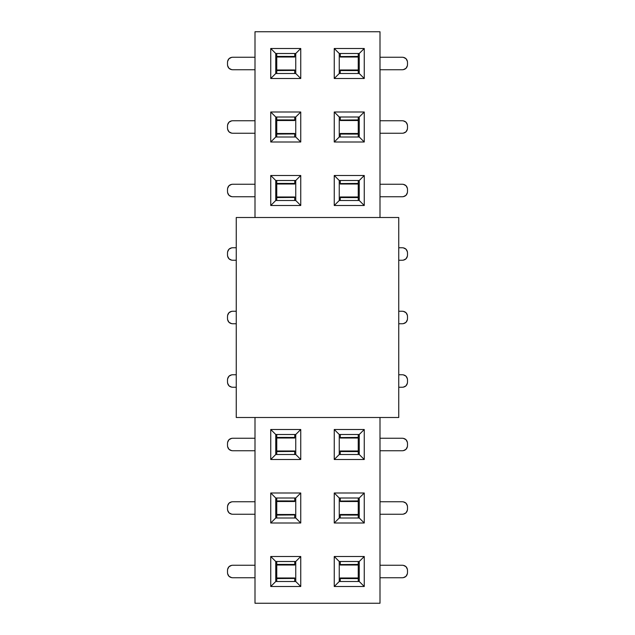 <?xml version="1.0" encoding="UTF-8"?>
<svg xmlns="http://www.w3.org/2000/svg" width="635" height="635" viewBox="0 0 635 635"><rect width="100%" height="100%" fill="white"/><g stroke="black" fill="none" stroke-linecap="round" stroke-linejoin="round"><path stroke-width="0.95" d="M236.252 217.503L398.748 217.503L236.252 217.503L236.252 417.497L398.748 417.497L398.748 217.503L398.748 417.497L236.252 417.497L236.252 217.503M255 603.25L255 417.497L255 603.25L380 603.25L380 417.497L380 603.25L255 603.25M255 217.503L255 31.75L255 217.503M380 217.503L380 31.75L255 31.75L380 31.75L380 217.503M270.748 586.502L270.748 556.498L300.752 556.498L300.752 586.502L270.748 586.502L275.749 581.501L275.749 561.499L270.748 556.498L270.748 586.502L300.752 586.502L300.752 556.498L270.748 556.498L275.749 561.499L295.751 561.499L300.752 556.498L295.751 561.499L295.751 581.501L300.752 586.502L295.751 581.501L275.749 581.501L270.748 586.502M364.252 586.502L334.248 586.502L334.248 556.498L364.252 556.498L364.252 586.502L359.251 581.501L339.249 581.501L334.248 586.502L364.252 586.502L364.252 556.498L334.248 556.498L334.248 586.502L339.249 581.501L339.249 561.499L334.248 556.498L339.249 561.499L359.251 561.499L364.252 556.498L359.251 561.499L359.251 581.501L364.252 586.502M270.748 523.002L270.748 492.998L300.752 492.998L300.752 523.002L270.748 523.002L275.749 518.001L275.749 497.999L270.748 492.998L270.748 523.002L300.752 523.002L300.752 492.998L270.748 492.998L275.749 497.999L295.751 497.999L300.752 492.998L295.751 497.999L295.751 518.001L300.752 523.002L295.751 518.001L275.749 518.001L270.748 523.002M364.252 523.002L334.248 523.002L334.248 492.998L364.252 492.998L364.252 523.002L359.251 518.001L339.249 518.001L334.248 523.002L364.252 523.002L364.252 492.998L334.248 492.998L334.248 523.002L339.249 518.001L339.249 497.999L334.248 492.998L339.249 497.999L359.251 497.999L364.252 492.998L359.251 497.999L359.251 518.001L364.252 523.002M270.748 459.502L270.748 429.498L300.752 429.498L300.752 459.502L270.748 459.502L275.749 454.501L275.749 434.499L270.748 429.498L270.748 459.502L300.752 459.502L300.752 429.498L270.748 429.498L275.749 434.499L295.751 434.499L300.752 429.498L295.751 434.499L295.751 454.501L300.752 459.502L295.751 454.501L275.749 454.501L270.748 459.502M364.252 459.502L334.248 459.502L334.248 429.498L364.252 429.498L364.252 459.502L359.251 454.501L339.249 454.501L334.248 459.502L364.252 459.502L364.252 429.498L334.248 429.498L334.248 459.502L339.249 454.501L339.249 434.499L334.248 429.498L339.249 434.499L359.251 434.499L364.252 429.498L359.251 434.499L359.251 454.501L364.252 459.502M270.748 205.502L270.748 175.498L300.752 175.498L300.752 205.502L270.748 205.502L275.749 200.501L275.749 180.499L270.748 175.498L270.748 205.502L300.752 205.502L300.752 175.498L270.748 175.498L275.749 180.499L295.751 180.499L300.752 175.498L295.751 180.499L295.751 200.501L300.752 205.502L295.751 200.501L275.749 200.501L270.748 205.502M364.252 205.502L334.248 205.502L334.248 175.498L364.252 175.498L364.252 205.502L359.251 200.501L339.249 200.501L334.248 205.502L364.252 205.502L364.252 175.498L334.248 175.498L334.248 205.502L339.249 200.501L339.249 180.499L334.248 175.498L339.249 180.499L359.251 180.499L364.252 175.498L359.251 180.499L359.251 200.501L364.252 205.502M270.748 142.002L270.748 111.998L300.752 111.998L300.752 142.002L270.748 142.002L275.749 137.001L275.749 116.999L270.748 111.998L270.748 142.002L300.752 142.002L300.752 111.998L270.748 111.998L275.749 116.999L295.751 116.999L300.752 111.998L295.751 116.999L295.751 137.001L300.752 142.002L295.751 137.001L275.749 137.001L270.748 142.002M364.252 142.002L334.248 142.002L334.248 111.998L364.252 111.998L364.252 142.002L359.251 137.001L339.249 137.001L334.248 142.002L364.252 142.002L364.252 111.998L334.248 111.998L334.248 142.002L339.249 137.001L339.249 116.999L334.248 111.998L339.249 116.999L359.251 116.999L364.252 111.998L359.251 116.999L359.251 137.001L364.252 142.002M270.748 78.502L270.748 48.498L300.752 48.498L300.752 78.502L270.748 78.502L275.749 73.501L275.749 53.499L270.748 48.498L270.748 78.502L300.752 78.502L300.752 48.498L270.748 48.498L275.749 53.499L295.751 53.499L300.752 48.498L295.751 53.499L295.751 73.501L300.752 78.502L295.751 73.501L275.749 73.501L270.748 78.502M364.252 78.502L334.248 78.502L334.248 48.498L364.252 48.498L364.252 78.502L359.251 73.501L339.249 73.501L334.248 78.502L364.252 78.502L364.252 48.498L334.248 48.498L334.248 78.502L339.249 73.501L339.249 53.499L334.248 48.498L339.249 53.499L359.251 53.499L364.252 48.498L359.251 53.499L359.251 73.501L364.252 78.502M232.497 565.253C229.465 565.547 227.798 567.214 227.497 570.254L227.497 572.746L227.497 570.254C227.798 567.214 229.465 565.547 232.497 565.253L255 565.253L232.497 565.253C229.465 565.547 227.798 567.214 227.497 570.254L227.497 572.746C227.798 575.786 229.465 577.453 232.497 577.747L255 577.747L232.497 577.747C229.465 577.453 227.798 575.786 227.497 572.754M232.497 501.753C229.465 502.047 227.798 503.714 227.497 506.754L227.497 509.246L227.497 506.754C227.798 503.714 229.465 502.047 232.497 501.753L255 501.753L232.497 501.753C229.465 502.047 227.798 503.714 227.497 506.754L227.497 509.246C227.798 512.286 229.465 513.953 232.497 514.247L255 514.247L232.497 514.247C229.465 513.953 227.798 512.286 227.497 509.254M232.497 438.253C229.465 438.547 227.798 440.214 227.497 443.254L227.497 445.746L227.497 443.254C227.798 440.214 229.465 438.547 232.497 438.253L255 438.253L232.497 438.253C229.465 438.547 227.798 440.214 227.497 443.254L227.497 445.746C227.798 448.786 229.465 450.453 232.497 450.747L255 450.747L232.497 450.747C229.465 450.453 227.798 448.786 227.497 445.754M232.497 374.753C229.465 375.047 227.798 376.714 227.497 379.754L227.497 382.246L227.497 379.754C227.798 376.714 229.465 375.047 232.497 374.753L236.252 374.753L232.497 374.753C229.465 375.047 227.798 376.714 227.497 379.754L227.497 382.246C227.798 385.286 229.465 386.953 232.497 387.247L236.252 387.247L232.497 387.247C229.465 386.953 227.798 385.286 227.497 382.254M232.497 311.253C229.465 311.547 227.798 313.214 227.497 316.254L227.497 318.746L227.497 316.254C227.798 313.214 229.465 311.547 232.497 311.253L236.252 311.253L232.497 311.253C229.465 311.547 227.798 313.214 227.497 316.254L227.497 318.746C227.798 321.786 229.465 323.453 232.497 323.747L236.252 323.747L232.497 323.747C229.465 323.453 227.798 321.786 227.497 318.754M232.497 247.753C229.465 248.047 227.798 249.714 227.497 252.754L227.497 255.246L227.497 252.754C227.798 249.714 229.465 248.047 232.497 247.753L236.252 247.753L232.497 247.753C229.465 248.047 227.798 249.714 227.497 252.754L227.497 255.246C227.798 258.286 229.465 259.953 232.497 260.247L236.252 260.247L232.497 260.247C229.465 259.953 227.798 258.286 227.497 255.254M232.497 184.253C229.465 184.547 227.798 186.214 227.497 189.254L227.497 191.746L227.497 189.254C227.798 186.214 229.465 184.547 232.497 184.253L255 184.253L232.497 184.253C229.465 184.547 227.798 186.214 227.497 189.254L227.497 191.746C227.798 194.786 229.465 196.453 232.497 196.747L255 196.747L232.497 196.747C229.465 196.453 227.798 194.786 227.497 191.754M232.497 120.753C229.465 121.047 227.798 122.714 227.497 125.754L227.497 128.246L227.497 125.754C227.798 122.714 229.465 121.047 232.497 120.753L255 120.753L232.497 120.753C229.465 121.047 227.798 122.714 227.497 125.754L227.497 128.246C227.798 131.286 229.465 132.953 232.497 133.247L255 133.247L232.497 133.247C229.465 132.953 227.798 131.286 227.497 128.254M232.497 57.253C229.465 57.547 227.798 59.214 227.497 62.254L227.497 64.746L227.497 62.254C227.798 59.214 229.465 57.547 232.497 57.253L255 57.253L232.497 57.253C229.465 57.547 227.798 59.214 227.497 62.254L227.497 64.746C227.798 67.786 229.465 69.453 232.497 69.747L255 69.747L232.497 69.747C229.465 69.453 227.798 67.786 227.497 64.754M402.503 577.747C405.535 577.453 407.202 575.786 407.503 572.746L407.503 570.254L407.503 572.746C407.202 575.786 405.535 577.453 402.503 577.747L380 577.747L402.503 577.747C405.535 577.453 407.202 575.786 407.503 572.746L407.503 570.254C407.202 567.214 405.535 565.547 402.503 565.253L380 565.253L402.503 565.253C405.535 565.547 407.202 567.214 407.503 570.246M402.503 514.247C405.535 513.953 407.202 512.286 407.503 509.246L407.503 506.754L407.503 509.246C407.202 512.286 405.535 513.953 402.503 514.247L380 514.247L402.503 514.247C405.535 513.953 407.202 512.286 407.503 509.246L407.503 506.754C407.202 503.714 405.535 502.047 402.503 501.753L380 501.753L402.503 501.753C405.535 502.047 407.202 503.714 407.503 506.746M402.503 450.747C405.535 450.453 407.202 448.786 407.503 445.746L407.503 443.254L407.503 445.746C407.202 448.786 405.535 450.453 402.503 450.747L380 450.747L402.503 450.747C405.535 450.453 407.202 448.786 407.503 445.746L407.503 443.254C407.202 440.214 405.535 438.547 402.503 438.253L380 438.253L402.503 438.253C405.535 438.547 407.202 440.214 407.503 443.246M402.503 387.247C405.535 386.953 407.202 385.286 407.503 382.246L407.503 379.754L407.503 382.246C407.202 385.286 405.535 386.953 402.503 387.247L398.748 387.247L402.503 387.247C405.535 386.953 407.202 385.286 407.503 382.246L407.503 379.754C407.202 376.714 405.535 375.047 402.503 374.753L398.748 374.753L402.503 374.753C405.535 375.047 407.202 376.714 407.503 379.746M402.503 323.747C405.535 323.453 407.202 321.786 407.503 318.746L407.503 316.254L407.503 318.746C407.202 321.786 405.535 323.453 402.503 323.747L398.748 323.747L402.503 323.747C405.535 323.453 407.202 321.786 407.503 318.746L407.503 316.254C407.202 313.214 405.535 311.547 402.503 311.253L398.748 311.253L402.503 311.253C405.535 311.547 407.202 313.214 407.503 316.246M402.503 260.247C405.535 259.953 407.202 258.286 407.503 255.246L407.503 252.754L407.503 255.246C407.202 258.286 405.535 259.953 402.503 260.247L398.748 260.247L402.503 260.247C405.535 259.953 407.202 258.286 407.503 255.246L407.503 252.754C407.202 249.714 405.535 248.047 402.503 247.753L398.748 247.753L402.503 247.753C405.535 248.047 407.202 249.714 407.503 252.746M402.503 196.747C405.535 196.453 407.202 194.786 407.503 191.746L407.503 189.254L407.503 191.746C407.202 194.786 405.535 196.453 402.503 196.747L380 196.747L402.503 196.747C405.535 196.453 407.202 194.786 407.503 191.746L407.503 189.254C407.202 186.214 405.535 184.547 402.503 184.253L380 184.253L402.503 184.253C405.535 184.547 407.202 186.214 407.503 189.246M402.503 133.247C405.535 132.953 407.202 131.286 407.503 128.246L407.503 125.754L407.503 128.246C407.202 131.286 405.535 132.953 402.503 133.247L380 133.247L402.503 133.247C405.535 132.953 407.202 131.286 407.503 128.246L407.503 125.754C407.202 122.714 405.535 121.047 402.503 120.753L380 120.753L402.503 120.753C405.535 121.047 407.202 122.714 407.503 125.746M402.503 69.747C405.535 69.453 407.202 67.786 407.503 64.746L407.503 62.254L407.503 64.746C407.202 67.786 405.535 69.453 402.503 69.747L380 69.747L402.503 69.747C405.535 69.453 407.202 67.786 407.503 64.746L407.503 62.254C407.202 59.214 405.535 57.547 402.503 57.253L380 57.253L402.503 57.253C405.535 57.547 407.202 59.214 407.503 62.246M231.672 565.317L228.965 566.714L227.568 569.42M227.568 573.58L228.965 576.286L231.672 577.683M231.672 501.817L228.965 503.214L227.568 505.92M227.568 510.08L228.965 512.786L231.672 514.183M231.672 438.317L228.965 439.714L227.568 442.42M227.568 446.58L228.965 449.286L231.672 450.683M231.672 374.817L228.965 376.214L227.568 378.92M227.568 383.08L228.965 385.786L231.672 387.183M231.672 311.317L228.965 312.714L227.568 315.42M227.568 319.58L228.965 322.286L231.672 323.683M231.672 247.817L228.965 249.214L227.568 251.92M227.568 256.08L228.965 258.786L231.672 260.183M231.672 184.317L228.965 185.714L227.568 188.42M227.568 192.58L228.965 195.286L231.672 196.683M231.672 120.817L228.965 122.214L227.568 124.92M227.568 129.08L228.965 131.786L231.672 133.183M231.672 57.317L228.965 58.714L227.568 61.42M227.568 65.58L228.965 68.286L231.672 69.683M275.749 561.499L275.749 581.501L295.751 581.501L295.751 561.499L275.749 561.499M339.249 581.501L359.251 581.501L359.251 561.499L339.249 561.499L339.249 581.501M275.749 497.999L275.749 518.001L295.751 518.001L295.751 497.999L275.749 497.999M339.249 518.001L359.251 518.001L359.251 497.999L339.249 497.999L339.249 518.001M275.749 434.499L275.749 454.501L295.751 454.501L295.751 434.499L275.749 434.499M339.249 454.501L359.251 454.501L359.251 434.499L339.249 434.499L339.249 454.501M275.749 180.499L275.749 200.501L295.751 200.501L295.751 180.499L275.749 180.499M339.249 200.501L359.251 200.501L359.251 180.499L339.249 180.499L339.249 200.501M275.749 116.999L275.749 137.001L295.751 137.001L295.751 116.999L275.749 116.999M339.249 137.001L359.251 137.001L359.251 116.999L339.249 116.999L339.249 137.001M275.749 53.499L275.749 73.501L295.751 73.501L295.751 53.499L275.749 53.499M339.249 73.501L359.251 73.501L359.251 53.499L339.249 53.499L339.249 73.501M403.328 577.683L406.035 576.286L407.432 573.58M407.432 569.42L406.035 566.714L403.328 565.317M403.328 514.183L406.035 512.786L407.432 510.08M407.432 505.92L406.035 503.214L403.328 501.817M403.328 450.683L406.035 449.286L407.432 446.58M407.432 442.42L406.035 439.714L403.328 438.317M403.328 387.183L406.035 385.786L407.432 383.08M407.432 378.92L406.035 376.214L403.328 374.817M403.328 323.683L406.035 322.286L407.432 319.58M407.432 315.42L406.035 312.714L403.328 311.317M403.328 260.183L406.035 258.786L407.432 256.08M407.432 251.92L406.035 249.214L403.328 247.817M403.328 196.683L406.035 195.286L407.432 192.58M407.432 188.42L406.035 185.714L403.328 184.317M403.328 133.183L406.035 131.786L407.432 129.08M407.432 124.92L406.035 122.214L403.328 120.817M403.328 69.683L406.035 68.286L407.432 65.58M407.432 61.42L406.035 58.714L403.328 57.317M232.497 69.747C229.465 69.453 227.798 67.786 227.497 64.746M276.749 57.015L276.749 69.985L276.749 57.015L294.751 57.015M358.251 69.985L358.251 57.015L358.251 69.985L340.249 69.985M276.749 120.515L276.749 133.485L276.749 120.515L294.751 120.515M358.251 133.485L358.251 120.515L358.251 133.485L340.249 133.485M276.749 184.015L276.749 196.985L276.749 184.015L294.751 184.015M358.251 196.985L358.251 184.015L358.251 196.985L340.249 196.985M276.749 438.015L276.749 450.985L276.749 438.015L294.751 438.015M358.251 450.985L358.251 438.015L358.251 450.985L340.249 450.985M276.749 501.515L276.749 514.485L276.749 501.515L294.751 501.515M358.251 514.485L358.251 501.515L358.251 514.485L340.249 514.485M276.749 565.015L276.749 577.985L276.749 565.015L294.751 565.015M358.251 577.985L358.251 565.015L358.251 577.985L340.249 577.985M232.497 577.747C229.465 577.453 227.798 575.786 227.497 572.746M232.497 514.247C229.465 513.953 227.798 512.286 227.497 509.246M232.497 450.747C229.465 450.453 227.798 448.786 227.497 445.746M232.497 387.247C229.465 386.953 227.798 385.286 227.497 382.246M232.497 323.747C229.465 323.453 227.798 321.786 227.497 318.746M232.497 260.247C229.465 259.953 227.798 258.286 227.497 255.246M232.497 196.747C229.465 196.453 227.798 194.786 227.497 191.746M232.497 133.247C229.465 132.953 227.798 131.286 227.497 128.246M402.503 565.253C405.535 565.547 407.202 567.214 407.503 570.254M402.503 501.753C405.535 502.047 407.202 503.714 407.503 506.754M402.503 438.253C405.535 438.547 407.202 440.214 407.503 443.254M402.503 374.753C405.535 375.047 407.202 376.714 407.503 379.754M402.503 311.253C405.535 311.547 407.202 313.214 407.503 316.254M402.503 247.753C405.535 248.047 407.202 249.714 407.503 252.754M402.503 184.253C405.535 184.547 407.202 186.214 407.503 189.254M402.503 120.753C405.535 121.047 407.202 122.714 407.503 125.754M402.503 57.253C405.535 57.547 407.202 59.214 407.503 62.254M276.749 73.176L276.749 70.564L294.751 70.437L276.749 70.564L276.749 73.176M294.751 56.563L294.751 53.499L294.751 56.436L276.749 56.428L276.749 53.499L276.749 56.563M358.251 53.824L358.251 56.436L340.249 56.563L358.251 56.436L358.251 53.824M340.249 70.437L340.249 73.501L340.249 70.564L358.251 70.572L358.251 73.501L358.251 70.437M276.749 136.676L276.749 134.064L294.751 133.937L276.749 134.064L276.749 136.676M294.751 120.063L294.751 116.999L294.751 119.936L276.749 119.928L276.749 116.999L276.749 120.063M358.251 117.324L358.251 119.936L340.249 120.063L358.251 119.936L358.251 117.324M340.249 133.937L340.249 137.001L340.249 134.064L358.251 134.072L358.251 137.001L358.251 133.937M276.749 200.176L276.749 197.564L294.751 197.437L276.749 197.564L276.749 200.176M294.751 183.563L294.751 180.499L294.751 183.436L276.749 183.428L276.749 180.499L276.749 183.563M358.251 180.824L358.251 183.436L340.249 183.563L358.251 183.436L358.251 180.824M340.249 197.437L340.249 200.501L340.249 197.564L358.251 197.572L358.251 200.501L358.251 197.437M276.749 454.176L276.749 451.564L294.751 451.437L276.749 451.564L276.749 454.176M294.751 437.563L294.751 434.499L294.751 437.436L276.749 437.428L276.749 434.499L276.749 437.563M358.251 434.824L358.251 437.436L340.249 437.563L358.251 437.436L358.251 434.824M340.249 451.437L340.249 454.501L340.249 451.564L358.251 451.572L358.251 454.501L358.251 451.437M276.749 517.676L276.749 515.064L294.751 514.937L276.749 515.064L276.749 517.676M294.751 501.063L294.751 497.999L294.751 500.936L276.749 500.928L276.749 497.999L276.749 501.063M358.251 498.324L358.251 500.936L340.249 501.063L358.251 500.936L358.251 498.324M340.249 514.937L340.249 518.001L340.249 515.064L358.251 515.072L358.251 518.001L358.251 514.937M276.749 581.176L276.749 578.564L294.751 578.437L276.749 578.564L276.749 581.176M294.751 564.563L294.751 561.499L294.751 564.436L276.749 564.428L276.749 561.499L276.749 564.563M358.251 561.824L358.251 564.436L340.249 564.563L358.251 564.436L358.251 561.824M340.249 578.437L340.249 581.501L340.249 578.564L358.251 578.572L358.251 581.501L358.251 578.437M294.664 73.501L294.751 70.564L294.664 73.501M276.749 56.436L294.751 56.436M340.336 53.499L340.249 56.436L340.336 53.499M358.251 70.564L340.249 70.564M294.664 137.001L294.751 134.064L294.664 137.001M276.749 119.936L294.751 119.936M340.336 116.999L340.249 119.936L340.336 116.999M358.251 134.064L340.249 134.064M294.664 200.501L294.751 197.564L294.664 200.501M276.749 183.436L294.751 183.436M340.336 180.499L340.249 183.436L340.336 180.499M358.251 197.564L340.249 197.564M294.664 454.501L294.751 451.564L294.664 454.501M276.749 437.436L294.751 437.436M340.336 434.499L340.249 437.436L340.336 434.499M358.251 451.564L340.249 451.564M294.664 518.001L294.751 515.064L294.664 518.001M276.749 500.936L294.751 500.936M340.336 497.999L340.249 500.936L340.336 497.999M358.251 515.064L340.249 515.064M294.664 581.501L294.751 578.564L294.664 581.501M276.749 564.436L294.751 564.436M340.336 561.499L340.249 564.436L340.336 561.499M358.251 578.564L340.249 578.564M276.749 69.985L294.751 69.985M358.251 57.015L340.249 57.015M276.749 133.485L294.751 133.485M340.249 120.515L358.251 120.515M276.749 196.985L294.751 196.985M340.249 184.015L358.251 184.015M276.749 450.985L294.751 450.985M340.249 438.015L358.251 438.015M276.749 514.485L294.751 514.485M340.249 501.515L358.251 501.515M276.749 577.985L294.751 577.985M340.249 565.015L358.251 565.015"/></g></svg>
